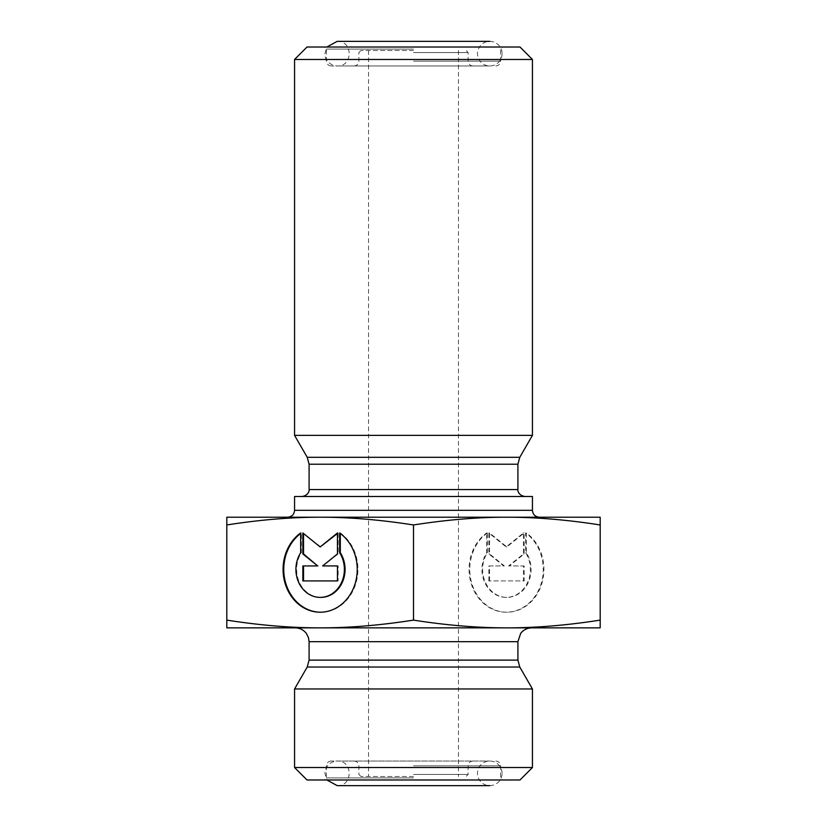 <?xml version="1.0" encoding="UTF-8"?>
<svg xmlns="http://www.w3.org/2000/svg" width="827" height="827" viewBox="0 0 827 827"><rect width="100%" height="100%" fill="white"/><g stroke="black" fill="none" stroke-linecap="round" stroke-linejoin="round"><path stroke-width="0.62" stroke-dasharray="4.13 3.1" d="M287.651 517.216L539.349 517.216L287.651 517.216M294.567 496.479L532.433 496.479M413.5 524.959C446.745 519.759 477.861 517.175 506.848 517.216C535.834 517.175 566.95 519.759 600.195 524.959L600.195 517.216L226.805 517.216L226.805 524.959C260.05 519.759 291.166 517.175 320.152 517.216C349.139 517.175 380.255 519.759 413.5 524.959L413.5 620.116C380.255 625.315 349.139 627.9 320.152 627.858C291.166 627.9 260.05 625.315 226.805 620.116L226.805 627.858L600.195 627.858L600.195 620.116C566.95 625.315 535.834 627.9 506.848 627.858C477.861 627.9 446.745 625.315 413.5 620.116M413.5 496.479L524.825 496.479L413.5 496.479M487.372 532.96A42.818 37.081 -90 0 0 471.173 581.081A42.818 37.081 -90 0 0 506.848 612.218A42.818 37.081 -90 0 0 542.522 581.081A42.818 37.081 -90 0 0 526.323 532.96L526.323 552.746A27.984 24.231 90 0 1 528.494 581.991A27.984 24.231 90 0 1 506.848 597.383A27.984 24.231 90 0 1 485.211 581.991A27.984 24.231 90 0 1 487.372 552.746L487.372 532.96L486.69 532.96L486.69 552.746A27.984 24.231 -90 0 0 484.519 581.991A27.984 24.231 -90 0 0 506.155 597.383A27.984 24.231 -90 0 0 527.802 581.991A27.984 24.231 -90 0 0 525.631 552.746L525.631 532.96A42.818 37.081 90 0 1 541.83 581.081A42.818 37.081 90 0 1 506.155 612.218A42.818 37.081 90 0 1 470.48 581.081A42.818 37.081 90 0 1 486.69 532.96M526.323 532.96L525.631 532.96M487.372 552.746L486.69 552.746M526.323 552.746L525.631 552.746M488.85 580.926L488.85 565.937L503.684 565.937L488.85 553.945L488.85 532.96L506.155 546.947L523.47 532.96L523.47 553.945L508.636 565.937L523.47 565.937L523.47 580.926L488.85 580.926L524.153 580.926L524.153 565.937L509.329 565.937L524.153 553.945L524.153 532.96L506.848 546.947L489.543 532.96L489.543 553.945L504.367 565.937L489.543 565.937L489.543 580.926M489.543 565.937L488.85 565.937M504.367 565.937L503.684 565.937M489.543 553.945L488.85 553.945M489.543 532.96L488.85 532.96M506.848 546.947L506.155 546.947M524.153 532.96L523.47 532.96M524.153 553.945L523.47 553.945M509.329 565.937L508.636 565.937M524.153 565.937L523.47 565.937M524.153 580.926L523.47 580.926M339.628 532.96L340.31 533.456M300.677 532.96L301.369 532.96A42.818 37.081 -90 0 0 300.677 533.456M320.494 612.218A42.818 37.081 -90 0 0 320.845 612.218A42.818 37.081 -90 0 0 356.52 581.081A42.818 37.081 -90 0 0 340.31 532.96M320.494 597.373A27.984 24.231 90 0 1 299.126 581.805A27.984 24.231 90 0 1 301.369 552.746L301.369 532.96M300.677 552.746L301.369 552.746M338.15 580.926L337.457 580.926L338.15 580.926L338.15 565.937L337.457 565.937L338.15 565.937M322.633 565.937L338.15 553.945L338.15 532.96L337.457 533.518M337.457 553.945L338.15 553.945M337.457 532.96L338.15 532.96M320.845 546.947L303.53 533.518M302.847 532.96L303.53 532.96M318.364 565.937L302.847 565.937M302.847 580.926L303.53 580.926M600.195 524.959L600.195 620.116M226.805 524.959L226.805 620.116M413.5 50.478L360.944 50.478L413.5 50.478M413.5 47.015L502.702 47.015L413.5 47.015M307.013 47.015L519.987 47.015M413.5 65.964L331.213 65.964L413.5 65.964M532.433 59.472L294.567 59.472M532.433 435.374L294.567 435.374M413.5 776.522L360.944 776.522L413.5 776.522M413.5 779.985L502.702 779.985L413.5 779.985M519.987 779.985L307.013 779.985M413.5 761.036L331.213 761.036L413.5 761.036M294.567 767.528L532.433 767.528M294.567 688.963L532.433 688.963M413.5 627.858L295.26 627.858L413.5 627.858M502.082 773.338A12.312 12.312 0 0 0 483.619 762.68A12.312 12.312 0 0 0 483.619 783.996A12.312 12.312 0 0 0 502.082 773.338M502.082 53.662A12.312 12.312 0 0 1 483.619 64.32A12.312 12.312 0 0 1 483.619 43.004A12.312 12.312 0 0 1 502.082 53.662M294.567 510.311L532.433 510.311M309.091 489.563L517.909 489.563M517.909 464.226L309.091 464.226M413.5 52.556L468.123 52.556L413.5 52.556M413.5 61.126L500.624 61.126L413.5 61.126M413.5 49.093L326.376 49.093L413.5 49.093M307.23 457.31L519.769 457.31M413.5 774.444L468.123 774.444L413.5 774.444M413.5 765.874L500.624 765.874L413.5 765.874M413.5 777.907L326.376 777.907L413.5 777.907M309.091 660.111L517.909 660.111M519.769 667.017L307.23 667.017M517.909 641.69L309.091 641.69M506.848 612.218L506.155 612.218M506.848 597.383L506.155 597.383M320.152 612.218L320.845 612.218M472.972 65.964C470.005 65.653 468.382 64.041 468.123 61.126L468.123 52.556L466.056 50.478M354.028 65.964C356.995 65.653 358.618 64.041 358.877 61.126L358.877 52.556L360.944 50.478M331.213 65.964C328.247 65.653 326.634 64.041 326.376 61.126L326.376 49.093L324.298 47.015M495.786 65.964C498.753 65.653 500.366 64.041 500.624 61.126L500.624 49.093L502.702 47.015M472.972 761.036C470.025 761.316 468.413 762.939 468.123 765.874L468.123 774.444L466.056 776.522M354.028 761.036C356.975 761.316 358.587 762.939 358.877 765.874L358.877 774.444L360.944 776.522M331.213 761.036C328.278 761.316 326.665 762.939 326.376 765.874L326.376 777.907L324.298 779.985M495.786 761.036C498.722 761.316 500.335 762.939 500.624 765.874L500.624 777.907L502.702 779.985M368.553 50.478L368.553 776.522M458.447 50.478L458.447 776.522M337.23 785.65C353.108 786.415 353.108 760.271 337.23 761.036L489.77 761.036L337.23 761.036C329.756 761.76 325.652 765.864 324.918 773.338L326.861 779.985M337.23 41.35C353.108 40.585 353.108 66.729 337.23 65.964C327.988 65.426 324.37 57.445 324.918 53.662L326.861 47.015M337.23 65.964L489.77 65.964L337.23 65.964"/><path stroke-width="1.24" d="M600.195 524.959C566.95 519.759 535.834 517.175 506.848 517.216C477.861 517.175 446.745 519.759 413.5 524.959C380.255 519.759 349.139 517.175 320.152 517.216C291.166 517.175 260.05 519.759 226.805 524.959L226.805 517.216L600.195 517.216L600.195 627.858L226.805 627.858L226.805 620.116C260.05 625.315 291.166 627.9 320.152 627.858C349.139 627.9 380.255 625.315 413.5 620.116C446.745 625.315 477.861 627.9 506.848 627.858C535.834 627.9 566.95 625.315 600.195 620.116M294.567 510.311L294.567 496.479L532.433 496.479L532.433 510.311L294.567 510.311C294.154 514.508 291.848 516.813 287.651 517.216M339.628 532.96A42.818 37.081 90 0 1 355.827 581.081A42.818 37.081 90 0 1 320.152 612.218A42.818 37.081 90 0 1 284.478 581.081A42.818 37.081 90 0 1 300.677 532.96L300.677 552.746A27.984 24.231 -90 0 0 298.506 581.991A27.984 24.231 -90 0 0 320.152 597.383A27.984 24.231 -90 0 0 341.789 581.991A27.984 24.231 -90 0 0 339.628 552.746L339.628 532.96M300.677 533.456A42.818 37.081 -90 0 0 285.232 581.35A42.818 37.081 -90 0 0 320.494 612.218M340.31 533.456L340.31 552.746A27.984 24.231 90 0 1 342.481 581.991A27.984 24.231 90 0 1 320.845 597.383A27.984 24.231 90 0 1 320.494 597.373M339.628 552.746L340.31 552.746M337.457 565.937L337.457 580.926L302.847 580.926L302.847 565.937L317.671 565.937L302.847 553.945L302.847 532.96L320.152 546.947L337.457 532.96L337.457 553.945L322.633 565.937L337.457 565.937L323.316 565.937M337.457 533.518L320.152 546.947M303.53 533.518L303.53 553.945L317.671 565.937M302.847 553.945L303.53 553.945M303.53 565.937L303.53 580.926L337.457 580.926M413.5 524.959L413.5 620.116M226.805 524.959L226.805 620.116M532.433 59.472L519.987 47.015L307.013 47.015L294.567 59.472L532.433 59.472L532.433 435.374L294.567 435.374L294.567 59.472M294.567 767.528L307.013 779.985L519.987 779.985L532.433 767.528L294.567 767.528L294.567 688.963L532.433 688.963L532.433 767.528M524.825 496.479C517.568 495.27 517.64 489.253 517.909 489.563L309.091 489.563C309.36 489.253 309.432 495.27 302.175 496.479M309.091 489.563L309.091 464.226L517.909 464.226L519.769 457.31L307.23 457.31L294.567 435.374M309.091 660.111L309.091 641.69L517.909 641.69L517.909 660.111L309.091 660.111L307.23 667.017L519.769 667.017L532.433 688.963M532.433 510.311C532.846 514.508 535.152 516.813 539.349 517.216M517.909 489.563L517.909 464.226M320.152 597.383L320.845 597.383M309.091 464.226L307.23 457.31M519.769 457.31L532.433 435.374M517.909 660.111L519.769 667.017M307.23 667.017L294.567 688.963M517.909 641.69L520.679 633.379C523.501 629.802 527.192 627.962 531.74 627.858M309.091 641.69L308.44 637.514L306.321 633.379C303.499 629.802 299.808 627.962 295.26 627.858M326.861 779.985L337.23 785.65L489.77 785.65L337.23 785.65M326.861 47.015L337.23 41.35L489.77 41.35L337.23 41.35"/></g></svg>
